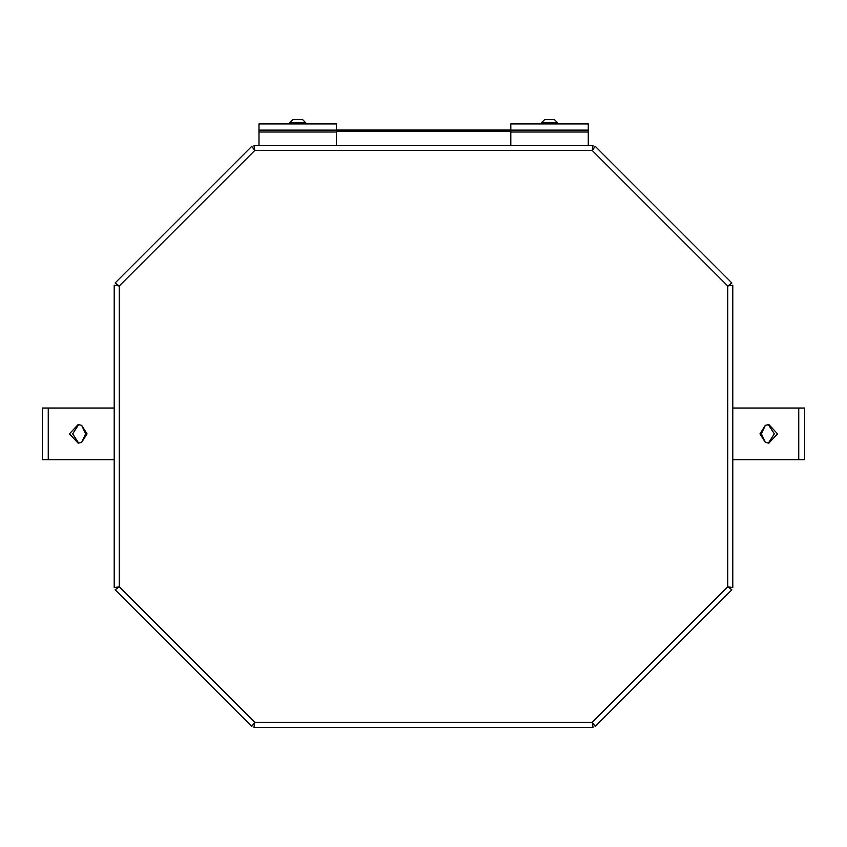<?xml version="1.0" encoding="UTF-8"?>
<svg xmlns="http://www.w3.org/2000/svg" width="847" height="847" viewBox="0 0 847 847"><rect width="100%" height="100%" fill="white"/><g stroke="black" fill="none" stroke-linecap="round" stroke-linejoin="round"><path stroke-width="1.27" d="M731.872 282.962L727.742 285.979L592.244 150.48L593.038 145.43L592.244 150.48L595.25 146.351L731.872 282.962L727.742 285.979L732.793 285.185L729.415 285.619M117.585 285.619L114.207 285.185L119.258 285.979L115.128 282.962L119.258 285.979L119.258 586.791L114.207 587.574L119.258 586.791L254.756 722.29L251.75 726.419L254.756 722.29L592.244 722.29L593.038 727.34L592.244 722.29L727.742 586.791L731.872 589.798L727.742 586.791L727.742 285.979M116.791 285.619L118.824 285.619M730.209 285.619L728.176 285.619M777.557 433.855L768.875 443.15L765.339 442.388L759.971 433.855L765.339 425.321L768.875 424.559L777.557 433.855M768.335 424.58L774.327 433.855L768.335 443.14M765.339 442.388L761.389 433.855L765.339 425.321M732.793 408.032L804.65 408.032L804.65 459.677L732.793 459.677M593.038 145.43L253.962 145.43L254.756 150.48L251.75 146.351L254.756 150.48L592.244 150.48L595.25 146.351M119.258 285.979L254.756 150.48L253.962 145.43M251.75 146.351L115.128 282.962M114.207 285.185L114.207 587.574M253.962 727.34L254.756 722.29L253.962 727.34L593.038 727.34M115.128 589.798L119.258 586.791L115.128 589.798L251.75 726.419M732.793 587.574L727.742 586.791L732.793 587.574L732.793 285.185M595.25 726.419L592.244 722.29L595.25 726.419L731.872 589.798M289.663 122.762L292.766 119.66L302.686 119.66L305.778 122.762L289.663 122.762L289.663 123.937M541.477 122.762L544.579 119.66L554.499 119.66L557.591 122.762L541.477 122.762L541.477 123.937M557.591 122.762L557.591 123.937M69.443 433.855L78.125 424.559L81.661 425.321L87.029 433.855L81.661 442.388L78.125 443.15L69.443 433.855M78.665 443.14L72.673 433.855L78.665 424.58M81.661 425.321L85.611 433.855L81.661 442.388M114.207 459.677L42.35 459.677L42.35 408.032L114.207 408.032M510.794 130.036L336.46 130.036M510.794 145.43L510.794 130.12L588.273 130.12L588.273 145.43M510.794 130.12L510.794 123.937L588.273 123.937L588.273 130.12M258.981 145.43L258.981 130.12L336.46 130.12L336.46 145.43M258.981 130.12L258.981 123.937L336.46 123.937L336.46 130.12M759.971 433.855L761.389 433.855M798.742 459.677L798.742 408.032M87.029 433.855L85.611 433.855M48.258 408.032L48.258 459.677M510.794 131.2L336.46 131.2M510.794 132.016L588.273 132.016M258.981 132.016L336.46 132.016M305.778 122.762L305.778 123.937"/></g></svg>

